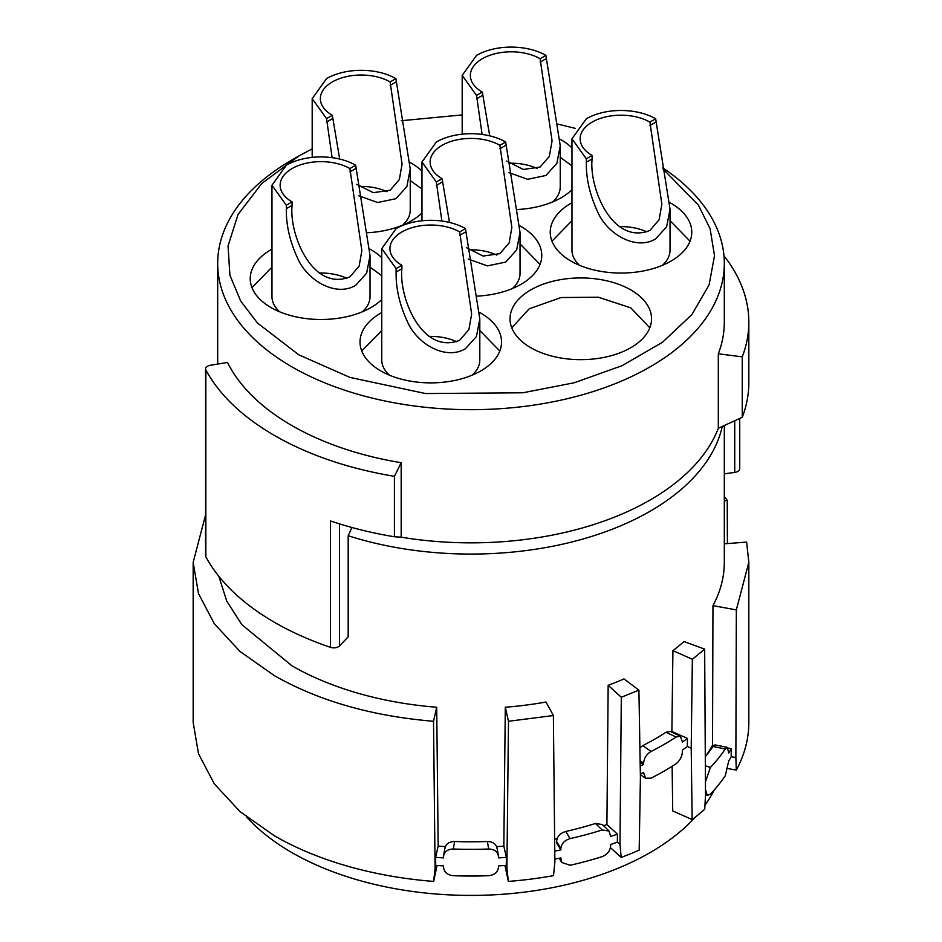 <?xml version="1.0" encoding="UTF-8"?>
<svg xmlns="http://www.w3.org/2000/svg" width="942" height="942" viewBox="0 0 942 942"><rect width="100%" height="100%" fill="white"/><g stroke="black" fill="none" stroke-linecap="round" stroke-linejoin="round"><path stroke-width="1.41" d="M410.241 180.546L421.969 189.059M402.623 225.173A49.031 28.307 0 0 0 410.241 210.007L410.241 169.018L395.887 78.61A49.031 28.307 0 0 0 326.544 78.61L312.191 98.627L326.544 118.645L332.326 115.301A40.859 23.585 0 0 1 320.362 98.627A40.859 23.585 0 0 1 332.326 81.942A40.859 23.585 0 0 1 390.106 81.942L395.887 78.61M358.549 195.712L377.671 202.506L395.887 198.703L406.85 186.598L410.241 169.018M326.544 118.645L332.102 157.655M390.106 81.942L402.069 164.085L399.337 179.569L390.106 190.26L373.279 192.674L356.712 184.302M339.697 159.057L332.326 115.301M387.021 191.721A40.859 23.585 0 0 0 359.42 186.445M370.029 267.151L381.757 275.665M251.961 287.628L271.967 267.151M362.399 311.767A49.031 28.307 0 0 0 370.029 296.612L370.029 255.612L355.664 165.215A49.031 28.307 0 0 0 286.333 165.215L271.967 185.233L286.333 205.238L292.102 201.906A40.859 23.585 0 0 1 280.139 185.233A40.859 23.585 0 0 1 292.102 168.547A40.859 23.585 0 0 1 349.894 168.547L355.664 165.215M271.967 185.233L271.967 296.612A49.031 28.307 0 0 0 279.597 311.767M286.333 205.238L286.333 208.653C286.027 224.726 289.759 241.187 297.531 258.026C306.986 280.492 335.964 297.366 355.664 285.308L366.638 273.192L370.029 255.612M349.894 168.547L361.858 250.69L359.114 266.174L349.894 276.866C312.544 292.02 288.911 234.275 292.102 205.321L292.102 201.906M346.809 278.326A40.859 23.585 0 0 0 319.197 273.039M560.243 157.326L571.971 165.839M552.613 201.953A49.031 28.307 0 0 0 560.243 186.787L560.243 145.798L545.889 55.39A49.031 28.307 0 0 0 476.546 55.39L462.192 75.407L476.546 95.425L482.328 92.092A40.859 23.585 0 0 1 470.352 75.407A40.859 23.585 0 0 1 482.328 58.722A40.859 23.585 0 0 1 540.107 58.722L545.889 55.39M508.55 172.492L527.673 179.298L545.889 175.483L556.852 163.378L560.243 145.798M476.546 95.425L482.104 134.435M540.107 58.722L552.071 140.864L549.339 156.348L540.107 167.04L523.281 169.454L506.714 161.082M489.699 135.836L482.328 92.092M537.022 168.5A40.859 23.585 0 0 0 509.422 163.225M670.033 220.711L690.039 241.187M551.965 241.187L571.971 220.711M662.403 265.338A49.031 28.307 0 0 0 670.033 250.172L670.033 209.183L655.667 118.774A49.031 28.307 0 0 0 586.336 118.774L571.971 138.792L586.336 158.809L592.106 155.465A40.859 23.585 0 0 1 580.142 138.792A40.859 23.585 0 0 1 592.106 122.107A40.859 23.585 0 0 1 649.898 122.107L655.667 118.774M571.971 138.792L571.971 250.172A49.031 28.307 0 0 0 579.601 265.338M586.336 158.809L586.336 162.212C586.03 178.285 589.751 194.747 597.534 211.597C606.989 234.052 635.968 250.937 655.667 238.868L666.642 226.763L670.033 209.183M649.898 122.107L661.861 204.249L659.117 219.733L649.898 230.425C612.547 245.591 588.915 187.847 592.106 158.88L592.106 155.465M646.813 231.885A40.859 23.585 0 0 0 619.2 226.61M479.808 330.536L499.813 351.001M361.752 351.001L381.757 330.536M472.189 375.151A49.031 28.307 0 0 0 479.808 359.997L479.808 318.997L465.454 228.6A49.031 28.307 0 0 0 396.111 228.6L381.757 248.617L396.111 268.623L401.893 265.291A40.859 23.585 0 0 1 389.929 248.617A40.859 23.585 0 0 1 401.893 231.932A40.859 23.585 0 0 1 459.672 231.932L465.454 228.6M381.757 248.617L381.757 359.997A49.031 28.307 0 0 0 389.387 375.151M396.111 268.623L396.111 272.038C395.805 288.111 399.538 304.572 407.309 321.41C416.776 343.877 445.754 360.751 465.454 348.693L476.428 336.577L479.819 318.997M459.672 231.932L471.648 314.075L468.904 329.559L459.672 340.25C422.334 355.405 398.69 297.66 401.893 268.705L401.893 265.291M456.599 341.71A40.859 23.585 0 0 0 428.987 336.424M520.031 243.931L540.037 264.408M512.401 288.558A49.031 28.307 0 0 0 520.031 273.392L520.031 232.391L505.666 141.995A49.031 28.307 0 0 0 436.334 141.995L421.969 162.012L436.334 182.03L442.104 178.686A40.859 23.585 0 0 1 430.141 162.012A40.859 23.585 0 0 1 442.104 145.327A40.859 23.585 0 0 1 499.896 145.327L505.666 141.995M468.339 259.097L487.45 265.891L505.666 262.088L516.64 249.983L520.031 232.391M436.334 182.03L441.88 221.04M499.896 145.327L511.859 227.469L509.116 242.954L499.896 253.645L483.069 256.059L466.49 247.675M449.487 222.442L442.104 178.686M496.811 255.105A40.859 23.585 0 0 0 469.198 249.818M445.33 846.611A253.316 146.257 180 0 1 438.171 846.128L436.699 707.242A253.316 146.257 180 0 1 291.879 665.747L241.87 624.699L226.728 601.078L218.838 576.304M504.959 865.474L508.339 881.418L506.914 868.183L508.48 721.278L553.378 715.531L545.983 702.037A253.316 146.257 180 0 1 505.301 707.242L503.829 846.128A253.316 146.257 180 0 1 496.67 846.611M610.451 847.647L621.19 857.408L619.989 844.515L621.308 697.245L638.912 690.133L623.969 678.911A253.316 146.257 180 0 1 608.167 685.293L606.907 824.533A253.316 146.257 180 0 1 603.598 825.734M557.099 838.663A253.316 146.257 180 0 1 554.638 839.157M691.204 748.219L692.358 659.282L704.663 649.109L683.974 641.526A253.316 146.257 180 0 1 672.918 650.651L671.882 731.498A253.316 146.257 180 0 1 671.305 731.934M724.316 425.501L724.316 562.339A253.316 146.257 180 0 1 712.964 605.624L712.529 745.216A253.316 146.257 180 0 1 705.593 756.296M722.255 426.455A253.316 146.257 180 0 1 348.187 535.727L348.187 636.874L339.509 645.906A6.535 3.78 180 0 1 330.489 647.342L330.489 520.961A277.831 160.411 180 0 0 394.415 536.775L401.174 537.187L401.174 462.722L394.415 476.334L394.415 536.775M394.415 476.334C348.481 468.61 308.517 455.021 274.546 435.557C242.494 416.929 219.592 395.087 205.851 370.053L205.851 556.875C219.592 581.909 242.494 603.74 274.546 622.379C291.349 632.07 310 640.395 330.489 647.342M205.851 556.875A6.535 3.78 180 0 1 205.556 555.745L205.556 368.923A6.535 3.78 180 0 1 210.29 365.296L227.493 362.446A253.316 146.257 0 0 0 291.879 425.56A253.316 146.257 0 0 0 401.174 462.722M724.316 473.85L734.725 472.401L734.725 420.744M739.729 418.448L739.729 468.739A6.535 3.78 180 0 1 734.725 472.401M724.316 496.458L727.212 500.296L724.316 500.991M436.699 707.242L433.52 721.278C371.937 716.132 318.938 700.954 274.546 675.755L239.986 651.452L214.317 623.722L198.503 593.625L193.169 562.339L205.556 514.968M663.003 168.948L698.446 205.191L710.103 228.788L714.507 255.706L709.102 284.884L691.934 314.534L662.473 342.276L622.132 365.649L574.173 382.77L522.822 392.79L425.548 393.544L350 377.424L298.814 354.828L257.484 323.024L240.775 301.216L229.93 275.3L228.046 245.886L238.032 214.482L261.723 183.537L298.802 156.007L291.879 160.01A253.316 146.257 0 0 0 217.684 263.43A253.316 146.257 0 0 0 291.879 366.838A253.316 146.257 0 0 0 567.944 398.548A253.316 146.257 0 0 0 724.316 263.43A253.316 146.257 0 0 0 662.732 167.841M723.974 255.824A277.831 160.411 0 0 1 748.831 322.14A277.831 160.411 0 0 1 742.249 356.853L718.31 353.792A253.316 146.257 0 0 0 724.316 322.14L724.316 263.43M433.52 721.278L435.086 868.183L433.661 881.418A277.831 160.411 180 0 1 274.546 835.884L239.986 811.58L214.317 783.85L198.503 753.753L193.169 722.467L193.169 562.339M498.365 855.43L498.459 857.891A272.933 157.573 0 0 0 506.372 857.361L506.29 865.368A272.933 157.573 180 0 1 498.459 865.898L498.459 867.229C497.894 872.139 494.632 874.965 488.686 875.707A272.933 157.573 180 0 1 453.314 875.707C447.379 874.977 444.129 872.151 443.541 867.229L443.541 865.898A272.933 157.573 180 0 1 435.71 865.368L435.086 868.183M435.71 865.368L435.628 857.361L438.171 846.128M435.628 857.361A272.933 157.573 0 0 0 443.541 857.891L443.541 856.549C444.106 851.756 447.368 849.248 453.314 849.013A272.933 157.573 180 0 0 488.686 849.013C494.621 849.237 497.871 851.745 498.459 856.549M503.829 846.128L506.372 857.361M506.914 868.183L506.29 865.368M508.48 721.278L505.301 707.242M553.378 715.531L554.873 862.036L553.519 875.636A277.831 160.411 180 0 1 508.339 881.418M554.767 851.085A272.933 157.573 0 0 0 560.867 849.896L556.569 842.772L556.569 841.442C557.134 836.484 560.207 833.164 565.765 831.468L570.075 838.604C564.493 840.299 561.432 843.62 560.867 848.565L560.867 849.896M602.362 824.533L595.438 823.473L602.138 829.973L609.038 831.021L610.652 836.496A272.933 157.573 0 0 0 617.434 834.094L617.351 842.124A272.933 157.573 180 0 1 610.652 844.503L610.652 845.834C610.169 850.885 607.331 854.488 602.138 856.655A272.933 157.573 180 0 1 570.075 865.286L561.738 862.448L560.867 857.903A272.933 157.573 180 0 1 554.85 859.08M606.907 824.533L617.434 834.094M619.989 844.515L617.351 842.124M621.308 697.233L608.167 685.293M638.912 690.133L640.407 777.539L639.182 850.143A277.831 160.411 180 0 1 621.19 857.408M640.207 766.034A272.933 157.573 0 0 0 643.586 764.468L640.136 762.031M670.268 731.451L665.959 732.252L676.097 737.021L680.395 736.22L682.432 742.049A272.933 157.573 0 0 0 687.424 738.398L687.319 746.488A272.933 157.573 180 0 1 682.432 750.056L682.432 751.386C682.09 756.508 679.983 760.618 676.097 763.715A272.933 157.573 180 0 1 651.075 778.151L645.529 778.233L643.586 772.475A272.933 157.573 180 0 1 640.348 773.983M671.882 731.498L687.424 738.398M672.129 766.258L672.718 810.932L692.146 819.564L691.204 748.207L687.319 746.488M692.358 659.282L672.918 650.651M704.663 649.109L705.511 795.13L704.734 809.178A277.831 160.411 180 0 1 692.146 819.564M715.049 744.91L712.964 746.488L725.316 748.972L727.389 747.395L728.708 752.999A272.933 157.573 0 0 0 731.216 748.643L731.192 756.697A272.933 157.573 180 0 1 728.708 761.006L725.316 775.655A272.933 157.573 180 0 1 710.362 794.177L707.312 795.484L705.499 789.749A272.933 157.573 180 0 1 705.476 789.773M712.529 745.216L713.801 745.452M728.131 748.078L731.216 748.643M727.978 768.578L736.303 770.109L735.867 757.545L731.192 756.697M735.867 757.545L736.338 609.898L712.964 605.624M724.316 543.805L746.617 542.097L748.831 562.339L736.338 609.898M727.389 543.569L727.224 500.296M348.187 535.727L351.896 527.496M205.851 370.053A6.535 3.78 180 0 1 205.556 368.923M742.249 356.853L742.249 417.306L718.31 428.257L718.31 353.792M748.831 322.14L748.831 382.582A277.831 160.411 180 0 1 742.249 417.306M401.174 537.187A253.316 146.257 0 0 0 718.31 428.257M298.802 156.007L312.191 148.848M401.268 120.717L462.192 114.924M557.558 124.014L575.397 128.406M433.661 881.418L437.041 865.474M443.635 855.43L443.541 856.549M444.848 849.048C445.436 844.232 448.698 841.724 454.621 841.5A259.851 150.025 180 0 0 487.379 841.5C493.314 841.736 496.575 844.244 497.152 849.048M602.138 829.973A272.933 157.573 180 0 1 570.075 838.604M595.438 823.473A259.851 150.025 180 0 1 565.765 831.468M676.097 737.021A272.933 157.573 180 0 1 651.075 751.469C646.553 754.201 644.069 758.086 643.586 763.138L643.586 764.468M665.959 732.252A259.851 150.025 180 0 1 642.797 745.617L651.075 751.469M639.901 747.712L642.797 745.617M725.316 748.972A272.933 157.573 180 0 1 710.362 767.483L705.499 781.742M712.964 746.488A259.851 150.025 180 0 1 705.287 756.673M748.831 562.339L748.831 722.467A277.831 160.411 180 0 1 736.303 770.109M421.969 171.091A70.768 40.859 0 0 0 411.254 163.143A70.768 40.859 0 0 0 409.935 162.401M367.109 232.745A70.768 40.859 0 0 0 421.969 212.986M381.757 257.684A70.768 40.859 0 0 0 371.042 249.748A70.768 40.859 0 0 0 369.723 249.006M271.967 249.171A70.768 40.859 0 0 0 250.231 278.632A70.768 40.859 0 0 0 270.955 307.528A70.768 40.859 0 0 0 381.757 299.58M571.971 147.87A70.768 40.859 0 0 0 561.255 139.922A70.768 40.859 0 0 0 559.937 139.18M517.111 209.524A70.768 40.859 0 0 0 571.971 189.766M571.971 202.742A70.768 40.859 0 0 0 550.234 232.203A70.768 40.859 0 0 0 570.958 261.087A70.768 40.859 0 0 0 648.084 269.942A70.768 40.859 0 0 0 691.769 232.203A70.768 40.859 0 0 0 671.045 203.307A70.768 40.859 0 0 0 669.715 202.565M630.822 289.912A70.768 40.859 0 0 0 553.708 281.057A70.768 40.859 0 0 0 510.022 318.796A70.768 40.859 0 0 0 530.746 347.692A70.768 40.859 0 0 0 607.861 356.547A70.768 40.859 0 0 0 651.546 318.796A70.768 40.859 0 0 0 630.822 289.912M381.757 312.556A70.768 40.859 0 0 0 360.021 342.017A70.768 40.859 0 0 0 380.745 370.913A70.768 40.859 0 0 0 457.859 379.767A70.768 40.859 0 0 0 501.544 342.017A70.768 40.859 0 0 0 480.82 313.133A70.768 40.859 0 0 0 479.502 312.391M476.899 296.129A70.768 40.859 0 0 0 541.768 255.423A70.768 40.859 0 0 0 521.044 226.527A70.768 40.859 0 0 0 519.725 225.786M714.319 789.855A253.316 146.257 180 0 1 704.957 805.233M695.302 817.126A253.316 146.257 180 0 1 291.879 852.569A253.316 146.257 180 0 1 246.698 817.126M511.765 327.816L529.251 308.776L561.091 297.542L598.405 297.213L630.822 307.881L649.815 327.816M390.106 85.357L395.887 82.013M326.544 122.048L332.326 118.716M349.894 171.962L355.664 168.618M286.333 208.653L292.102 205.321M540.107 62.137L545.889 58.804M476.546 98.828L482.328 95.495M649.898 125.521L655.667 122.189M586.336 162.212L592.106 158.88M459.672 235.335L465.454 232.003M396.111 272.038L401.893 268.705M499.896 148.742L505.666 145.398M436.334 185.433L442.104 182.1M339.509 523.882L339.509 645.906M560.867 848.565L556.569 841.442M643.586 763.138L640.124 760.677M487.379 841.5L488.686 849.013M454.621 841.5L453.314 849.013M560.149 858.056L560.867 859.245M642.456 773.005L643.586 773.806M705.334 765.752L710.362 767.483M312.191 157.385L312.191 98.627M462.192 134.164L462.192 75.407M421.969 220.769L421.969 162.012M217.684 364.071L217.684 263.43M497.046 847.906L498.365 855.418M443.635 855.418L444.954 847.906M602.327 824.497L609.015 830.985M559.195 858.244L561.715 862.425M670.209 731.416L680.336 736.185M640.36 774.583L645.47 778.198M705.499 794.86L707.242 795.46M714.966 744.887L727.318 747.371"/></g></svg>

